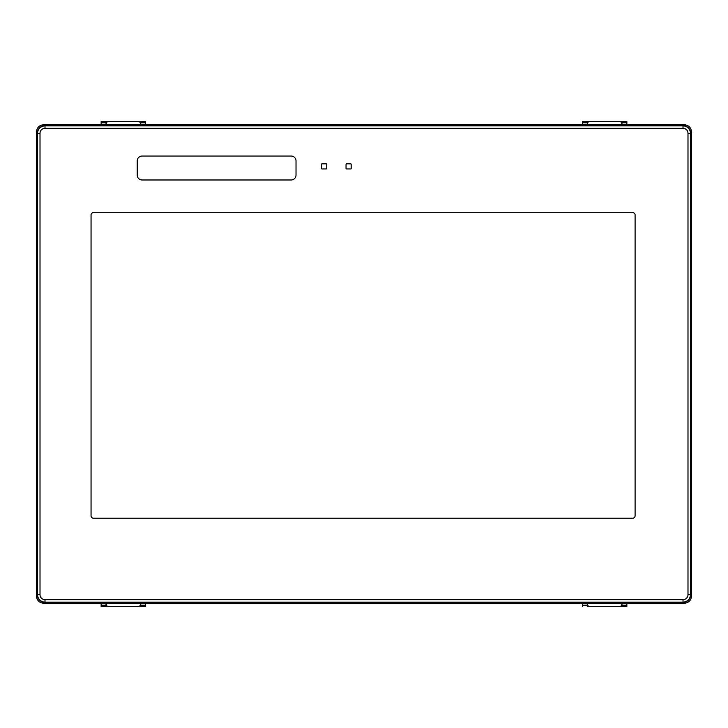 <?xml version="1.0" encoding="UTF-8"?>
<svg xmlns="http://www.w3.org/2000/svg" width="728" height="728" viewBox="0 0 728 728"><rect width="100%" height="100%" fill="white"/><g stroke="black" fill="none" stroke-linecap="round" stroke-linejoin="round"><path stroke-width="1.09" d="M42.943 125.917C40.377 126.899 38.593 128.683 37.601 131.258A7.68 7.68 0 0 0 37.319 133.315L37.319 594.685A7.68 7.68 0 0 0 37.601 596.742C38.584 599.317 40.368 601.091 42.943 602.083A7.68 7.68 0 0 0 45 602.365L683 602.365A7.68 7.68 0 0 0 685.057 602.083C687.623 601.101 689.407 599.317 690.399 596.742A7.68 7.68 0 0 0 690.681 594.685L690.681 133.315A7.68 7.68 0 0 0 690.399 131.258C689.416 128.683 687.632 126.909 685.057 125.917A7.68 7.68 0 0 0 683 125.635L45 125.635A7.68 7.68 0 0 0 42.943 125.917C40.186 126.718 38.402 128.492 37.601 131.258M690.399 131.258C689.598 128.492 687.814 126.718 685.057 125.917M685.057 602.083C687.814 601.283 689.598 599.508 690.399 596.742M37.601 596.742C38.402 599.508 40.186 601.283 42.943 602.083M684.284 124.716C688.697 125.18 691.136 127.618 691.6 132.032L691.6 595.968C691.136 600.382 688.697 602.82 684.284 603.285L43.716 603.285C39.303 602.82 36.864 600.382 36.4 595.968L36.4 132.032C36.864 127.618 39.303 125.18 43.716 124.716L684.284 124.716M587.287 603.285L587.287 606.46L626.863 606.46L621.976 606.46L621.976 603.285M587.287 605.241L582.4 605.241L582.4 606.46M582.4 605.241L582.4 603.285M626.863 606.46L626.863 603.285M621.976 124.716L621.976 122.759L626.863 122.759L626.863 124.716M582.4 124.716L582.4 121.54L587.287 121.54L587.287 124.716M140.713 124.716L140.713 122.759L145.6 122.759L145.6 124.716M101.137 124.716L101.137 121.54L106.024 121.54L106.024 124.716M101.137 603.285L101.137 606.46L140.713 606.46L140.713 603.285M626.863 122.759L626.863 121.54L621.976 121.54L621.976 122.759M140.713 606.46L145.6 606.46L145.6 603.285M145.6 122.759L145.6 121.54L140.713 121.54L140.713 122.759M106.024 603.285L106.024 606.46M145.6 121.54L106.024 121.54M587.287 121.54L621.976 121.54M621.73 124.716L621.73 122.759L620.511 121.54L588.752 121.54L587.532 122.759L587.532 124.716M140.468 124.716L140.468 122.759L139.248 121.54L107.489 121.54L106.27 122.759L106.27 124.716M587.532 603.285L587.532 605.241L588.752 606.46L620.511 606.46L621.73 605.241L621.73 603.285M106.27 603.285L106.27 605.241L107.489 606.46L139.248 606.46L140.468 605.241L140.468 603.285M632.659 212.603L93.502 212.603A2.439 2.439 0 0 0 91.055 215.042L91.055 515.77A2.439 2.439 0 0 0 93.502 518.218L632.659 518.218A2.439 2.439 0 0 0 635.098 515.77L635.098 215.042A2.439 2.439 0 0 0 632.659 212.603M142.115 179.989L291.136 179.989A4.887 4.887 0 0 0 296.023 175.102L296.023 160.934A4.887 4.887 0 0 0 291.136 156.047L142.115 156.047A4.887 4.887 0 0 0 137.228 160.934L137.228 175.102A4.887 4.887 0 0 0 142.115 179.989M322.104 168.951L326.253 168.951A0.491 0.491 0 0 0 326.745 168.459L326.745 164.31A0.491 0.491 0 0 0 326.253 163.818L322.104 163.818A0.491 0.491 0 0 0 321.612 164.31L321.612 168.459A0.491 0.491 0 0 0 322.104 168.951M346.046 164.31L346.046 168.459A0.491 0.491 0 0 0 346.537 168.951L350.687 168.951A0.491 0.491 0 0 0 351.178 168.459L351.178 164.31A0.491 0.491 0 0 0 350.687 163.818L346.537 163.818A0.491 0.491 0 0 0 346.046 164.31M626.863 605.241L621.976 605.241M582.4 122.759L587.287 122.759M101.137 122.759L106.024 122.759M106.024 605.241L101.137 605.241M145.6 605.241L140.713 605.241M37.319 133.315L37.565 133.315A7.435 7.435 0 0 1 45 125.88L683 125.88A7.435 7.435 0 0 1 690.435 133.315L690.435 594.685A7.435 7.435 0 0 1 683 602.12L45 602.12A7.435 7.435 0 0 1 37.565 594.685L37.565 133.315L40.013 133.315L40.013 594.685A4.996 4.996 0 0 0 45 599.681L683 599.681A4.996 4.996 0 0 0 687.987 594.685L687.987 133.315A4.996 4.996 0 0 0 683 128.319L45 128.319A4.996 4.996 0 0 0 40.013 133.315M45 125.635L45 128.319M683 125.635L683 128.319M690.681 133.315L687.987 133.315M690.681 594.685L687.987 594.685M683 602.365L683 599.681M45 602.365L45 599.681M37.319 594.685L40.013 594.685"/></g></svg>
